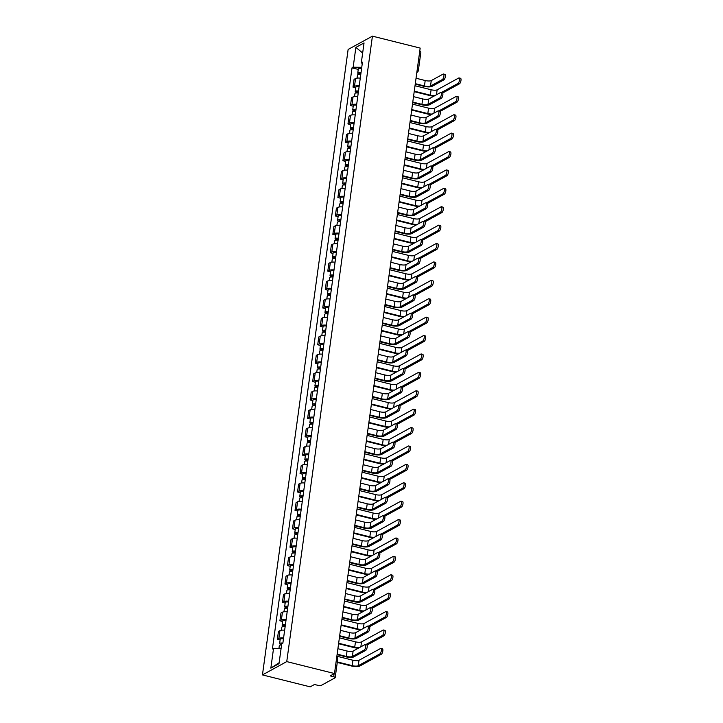 <?xml version="1.0" encoding="UTF-8"?>
<svg xmlns="http://www.w3.org/2000/svg" width="723" height="723" viewBox="0 0 723 723"><rect width="100%" height="100%" fill="white"/><g stroke="black" fill="none" stroke-linecap="round" stroke-linejoin="round"><path stroke-width="1.08" d="M336.547 658.581A2.485 0.705 -172.2 0 1 337.695 659.358L335.192 677.641A2.485 0.705 -172.2 0 1 334.993 677.867L321.238 685.404A2.485 0.705 -172.2 0 1 318.003 685.368L314.496 684.491L310.194 686.85L262.449 674.911L286.751 661.599L372.426 36.15L420.171 48.089L334.496 673.538L286.751 661.599M372.426 36.15L348.125 49.462L262.449 674.911M335.192 677.641A2.485 0.705 -172.2 0 0 333.701 676.773L334.116 673.746M334.496 673.538L330.194 675.897L333.701 676.773M419.72 51.414A2.485 0.705 7.8 0 1 420.867 52.192L418.364 70.474A2.485 0.705 -172.2 0 0 417.216 69.697M360.271 78.138A5.712 1.627 -172.2 0 0 355.553 78.527L354.071 79.34L353.005 87.122L354.487 86.317A5.712 1.627 7.8 0 1 359.204 85.92M355.743 87.808L353.005 87.122M357.749 96.539A5.712 1.627 -172.2 0 0 353.032 96.927L351.55 97.741L350.483 105.531L351.965 104.718A5.712 1.627 7.8 0 1 356.683 104.32M353.222 106.209L350.483 105.531M355.228 114.939A5.712 1.627 -172.2 0 0 350.51 115.337L349.028 116.141L347.962 123.931L349.444 123.118A5.712 1.627 7.8 0 1 354.162 122.729M350.7 124.618L347.962 123.931M352.707 133.339A5.712 1.627 -172.2 0 0 347.989 133.737L346.507 134.55L345.44 142.332L346.923 141.518A5.712 1.627 7.8 0 1 351.64 141.13M348.179 143.018L345.44 142.332M350.185 151.749A5.712 1.627 -172.2 0 0 345.467 152.137L343.985 152.951L342.919 160.732L344.401 159.928A5.712 1.627 7.8 0 1 349.119 159.53M345.657 161.419L342.919 160.732M347.664 170.149A5.712 1.627 -172.2 0 0 342.946 170.538L341.464 171.351L340.397 179.141L341.88 178.328A5.712 1.627 7.8 0 1 346.597 177.93M343.136 179.819L340.397 179.141M345.142 188.549A5.712 1.627 -172.2 0 0 340.425 188.947L338.942 189.751L337.876 197.542L339.358 196.728A5.712 1.627 7.8 0 1 344.076 196.34M340.614 198.229L337.876 197.542M342.621 206.95A5.712 1.627 -172.2 0 0 337.903 207.347L336.421 208.161L335.355 215.942L336.837 215.129A5.712 1.627 7.8 0 1 341.554 214.74M338.093 216.629L335.355 215.942M340.108 225.359A5.712 1.627 -172.2 0 0 335.382 225.748L333.899 226.561L332.833 234.342L334.315 233.538A5.712 1.627 7.8 0 1 339.042 233.14M335.571 235.029L332.833 234.342M337.587 243.759A5.712 1.627 -172.2 0 0 332.86 244.148L331.378 244.961L330.312 252.752L331.794 251.938A5.712 1.627 7.8 0 1 336.52 251.541M333.05 253.43L330.312 252.752M335.065 262.16A5.712 1.627 -172.2 0 0 330.339 262.557L328.857 263.362L327.79 271.152L329.272 270.339A5.712 1.627 7.8 0 1 333.999 269.95M330.528 271.839L327.79 271.152M332.544 280.56A5.712 1.627 -172.2 0 0 327.817 280.958L326.335 281.771L325.269 289.552L326.751 288.739A5.712 1.627 7.8 0 1 331.477 288.35M328.007 290.239L325.269 289.552M330.022 298.97A5.712 1.627 -172.2 0 0 325.305 299.358L323.823 300.172L322.756 307.953L324.238 307.148A5.712 1.627 7.8 0 1 328.956 306.751M325.495 308.64L322.756 307.953M327.501 317.37A5.712 1.627 -172.2 0 0 322.783 317.759L321.301 318.572L320.235 326.362L321.717 325.549A5.712 1.627 7.8 0 1 326.435 325.151M322.973 327.04L320.235 326.362M324.979 335.77A5.712 1.627 -172.2 0 0 320.262 336.168L318.78 336.972L317.713 344.763L319.195 343.949A5.712 1.627 7.8 0 1 323.913 343.561M320.452 345.449L317.713 344.763M322.458 354.171A5.712 1.627 -172.2 0 0 317.74 354.568L316.258 355.382L315.192 363.163L316.674 362.35A5.712 1.627 7.8 0 1 321.392 361.961M317.93 363.85L315.192 363.163M319.937 372.58A5.712 1.627 -172.2 0 0 315.219 372.969L313.737 373.782L312.67 381.563L314.153 380.75A5.712 1.627 7.8 0 1 318.87 380.361M315.409 382.25L312.67 381.563M317.415 390.98A5.712 1.627 -172.2 0 0 312.697 391.369L311.215 392.182L310.149 399.973L311.631 399.159A5.712 1.627 7.8 0 1 316.349 398.762M312.887 400.65L310.149 399.973M314.894 409.381A5.712 1.627 -172.2 0 0 310.176 409.769L308.694 410.583L307.627 418.373L309.11 417.56A5.712 1.627 7.8 0 1 313.827 417.171M310.366 419.06L307.627 418.373M312.372 427.781A5.712 1.627 -172.2 0 0 307.655 428.179L306.172 428.992L305.106 436.773L306.588 435.96A5.712 1.627 7.8 0 1 311.306 435.571M307.844 437.46L305.106 436.773M309.851 446.19A5.712 1.627 -172.2 0 0 305.133 446.579L303.651 447.392L302.585 455.174L304.067 454.36A5.712 1.627 7.8 0 1 308.784 453.972M305.323 455.861L302.585 455.174M307.329 464.591A5.712 1.627 -172.2 0 0 302.612 464.979L301.13 465.793L300.063 473.583L301.545 472.77A5.712 1.627 7.8 0 1 306.263 472.372M302.801 474.261L300.063 473.583M304.817 482.991A5.712 1.627 -172.2 0 0 300.09 483.38L298.608 484.193L297.542 491.983L299.024 491.17A5.712 1.627 7.8 0 1 303.75 490.781M300.28 492.67L297.542 491.983M302.295 501.391A5.712 1.627 -172.2 0 0 297.569 501.789L296.087 502.602L295.02 510.384L296.502 509.57A5.712 1.627 7.8 0 1 301.229 509.182M297.759 511.071L295.02 510.384M299.774 519.801A5.712 1.627 -172.2 0 0 295.047 520.189L293.565 521.003L292.499 528.784L293.981 527.971A5.712 1.627 7.8 0 1 298.707 527.582M295.237 529.471L292.499 528.784M297.252 538.201A5.712 1.627 -172.2 0 0 292.526 538.59L291.044 539.403L289.977 547.194L291.459 546.38A5.712 1.627 7.8 0 1 296.186 545.982M292.716 547.871L289.977 547.194M294.731 556.602A5.712 1.627 -172.2 0 0 290.013 556.99L288.522 557.804L287.456 565.594L288.938 564.78A5.712 1.627 7.8 0 1 293.665 564.392M290.203 566.281L287.456 565.594M292.209 575.002A5.712 1.627 -172.2 0 0 287.492 575.4L286.01 576.213L284.943 583.994L286.425 583.181A5.712 1.627 7.8 0 1 291.143 582.792M287.682 584.681L284.943 583.994M289.688 593.411A5.712 1.627 -172.2 0 0 284.97 593.8L283.488 594.613L282.422 602.395L283.904 601.581A5.712 1.627 7.8 0 1 288.622 601.193M285.16 603.081L282.422 602.395M287.167 611.812A5.712 1.627 -172.2 0 0 282.449 612.2L280.967 613.014L279.9 620.804L281.383 619.991A5.712 1.627 7.8 0 1 286.1 619.593M282.639 621.482L279.9 620.804M284.645 630.212A5.712 1.627 -172.2 0 0 279.928 630.601L278.445 631.414L277.379 639.204L278.861 638.391A5.712 1.627 7.8 0 1 283.579 638.002M280.117 639.891L277.379 639.204M361.726 67.311L353.158 67.221L355.87 47.402L364.04 42.928L361.319 62.747L362.268 63.552L361.753 67.311M279.141 662.711L270.845 668.133L279.006 663.66L281.726 643.841L282.865 643.217L362.467 62.124L361.319 62.747M270.845 668.133L273.556 648.314L281.102 648.395M353.158 67.221L352.02 67.845L272.417 648.947L273.556 648.314M358.265 69.408L352.02 67.845M355.87 47.402L362.657 52.978M443.461 74.017L444.934 74.388A2.856 0.985 104 0 1 445.287 76.972A2.856 0.985 104 0 1 443.868 79.873L442.404 79.503A2.856 0.985 -76 0 0 443.823 76.602A2.856 0.985 -76 0 0 443.461 74.017A2.856 0.985 -76 0 0 443.145 74.08L431.26 80.587A4.654 1.329 7.8 0 1 425.196 80.524L416.041 78.238M415.237 84.148L423.823 86.299A6.272 1.78 -172.2 0 0 431.983 86.38L443.868 79.873M442.404 79.503L430.519 86.019A4.654 1.329 7.8 0 1 424.455 85.956L415.3 83.669M459.078 77.921L460.551 78.292A2.856 0.985 104 0 1 460.903 80.877A2.856 0.985 104 0 1 459.485 83.778L458.011 83.407A2.856 0.985 -76 0 0 459.43 80.506A2.856 0.985 -76 0 0 459.078 77.921A2.856 0.985 -76 0 0 458.753 77.985L437.153 89.815A4.654 1.329 7.8 0 1 431.089 89.751L415.02 85.739M360.967 73.086L359.358 73.294L360.253 73.818L359.62 74.162A3.109 0.886 -172.2 0 1 357.758 73.077L358.337 68.83A3.109 0.886 -172.2 0 1 361.608 68.387M361.021 72.634A3.109 0.886 -172.2 0 0 357.758 73.077M360.153 74.568L360.361 73.032M434.93 95.599A4.654 1.329 7.8 0 1 430.348 95.183L414.27 91.161M360.75 74.632A3.109 0.886 -172.2 0 0 357.487 75.084L357.072 78.12M414.207 91.649L429.715 95.526A6.272 1.78 -172.2 0 0 433.963 96.132M442.666 92.987L459.485 83.778M458.011 83.407L441.364 92.526M440.94 92.427L442.413 92.788A2.856 0.985 104 0 1 442.765 95.373A2.856 0.985 104 0 1 441.346 98.274L439.882 97.903A2.856 0.985 -76 0 0 441.301 95.002A2.856 0.985 -76 0 0 440.94 92.427A2.856 0.985 -76 0 0 440.623 92.481L428.739 98.988A4.654 1.329 7.8 0 1 422.675 98.924L413.52 96.638M412.716 102.558L421.301 104.699A6.272 1.78 -172.2 0 0 429.471 104.781L441.346 98.274M439.882 97.903L427.998 104.419A4.654 1.329 7.8 0 1 421.934 104.356L412.779 102.07M438.418 110.827L439.891 111.197A2.856 0.985 104 0 1 440.244 113.773A2.856 0.985 104 0 1 438.825 116.674L437.361 116.313A2.856 0.985 -76 0 0 438.78 113.412A2.856 0.985 -76 0 0 438.418 110.827A2.856 0.985 -76 0 0 438.102 110.881L426.218 117.397A4.654 1.329 7.8 0 1 420.153 117.334L410.998 115.047M410.194 120.958L418.78 123.1A6.272 1.78 -172.2 0 0 426.95 123.19L438.825 116.674M437.361 116.313L425.476 122.82A4.654 1.329 7.8 0 1 419.412 122.756L410.257 120.47M456.556 96.331L458.03 96.692A2.856 0.985 104 0 1 458.382 99.277A2.856 0.985 104 0 1 456.963 102.178L455.49 101.807A2.856 0.985 -76 0 0 456.909 98.906A2.856 0.985 -76 0 0 456.556 96.331A2.856 0.985 -76 0 0 456.24 96.385L434.631 108.215A4.654 1.329 7.8 0 1 428.567 108.161L412.499 104.139M358.445 91.487L356.837 91.694L357.731 92.219L357.099 92.562A3.109 0.886 -172.2 0 1 355.237 91.478L355.824 87.23A3.109 0.886 -172.2 0 1 359.087 86.787M358.509 91.035A3.109 0.886 -172.2 0 0 355.237 91.478M357.632 92.969L357.84 91.432M432.408 113.999A4.654 1.329 7.8 0 1 427.826 113.583L411.758 109.562M358.228 93.041A3.109 0.886 -172.2 0 0 354.966 93.484L354.55 96.52M411.685 110.05L427.194 113.927A6.272 1.78 -172.2 0 0 431.441 114.532M440.144 111.387L456.963 102.178M455.49 101.807L438.843 110.935M454.035 114.731L455.508 115.093A2.856 0.985 104 0 1 455.861 117.677A2.856 0.985 104 0 1 454.442 120.578L452.969 120.217A2.856 0.985 -76 0 0 454.387 117.307A2.856 0.985 -76 0 0 454.035 114.731A2.856 0.985 -76 0 0 453.719 114.785L432.11 126.624A4.654 1.329 7.8 0 1 426.046 126.561L409.977 122.539M355.924 109.887L354.315 110.095L355.21 110.619L354.577 110.962A3.109 0.886 -172.2 0 1 352.716 109.878L353.303 105.63A3.109 0.886 -172.2 0 1 356.566 105.187M355.987 109.435A3.109 0.886 -172.2 0 0 352.716 109.878M355.11 111.369L355.318 109.833M429.887 132.408A4.654 1.329 7.8 0 1 425.305 131.984L409.236 127.971M355.707 111.441A3.109 0.886 -172.2 0 0 352.444 111.884L352.029 114.93M409.164 128.459L424.672 132.336A6.272 1.78 -172.2 0 0 428.92 132.933M437.623 129.797L454.442 120.578M452.969 120.217L436.321 129.336M435.906 129.227L437.37 129.598A2.856 0.985 104 0 1 437.731 132.173A2.856 0.985 104 0 1 436.312 135.084L434.839 134.713A2.856 0.985 -76 0 0 436.258 131.812A2.856 0.985 -76 0 0 435.906 129.227A2.856 0.985 -76 0 0 435.58 129.29L423.696 135.797A4.654 1.329 7.8 0 1 417.632 135.734L408.486 133.448M407.673 139.358L416.258 141.509A6.272 1.78 -172.2 0 0 424.428 141.591L436.312 135.084M434.839 134.713L422.955 141.22A4.654 1.329 7.8 0 1 416.891 141.157L407.736 138.87M433.384 147.628L434.848 147.998A2.856 0.985 104 0 1 435.21 150.583A2.856 0.985 104 0 1 433.791 153.484L432.318 153.113A2.856 0.985 -76 0 0 433.737 150.212A2.856 0.985 -76 0 0 433.384 147.628A2.856 0.985 -76 0 0 433.059 147.691L421.175 154.198A4.654 1.329 7.8 0 1 415.11 154.135L405.964 151.848M405.151 157.759L413.737 159.91A6.272 1.78 -172.2 0 0 421.907 159.991L433.791 153.484M432.318 153.113L420.434 159.629A4.654 1.329 7.8 0 1 414.369 159.566L405.214 157.28M430.863 166.037L432.327 166.398A2.856 0.985 104 0 1 432.688 168.983A2.856 0.985 104 0 1 431.269 171.884L429.796 171.514A2.856 0.985 -76 0 0 431.215 168.613A2.856 0.985 -76 0 0 430.863 166.037A2.856 0.985 -76 0 0 430.537 166.091L418.653 172.598A4.654 1.329 7.8 0 1 412.589 172.535L403.443 170.248M402.63 176.168L411.215 178.31A6.272 1.78 -172.2 0 0 419.385 178.391L431.269 171.884M429.796 171.514L417.912 178.03A4.654 1.329 7.8 0 1 411.848 177.966L402.693 175.68M451.514 133.131L452.987 133.502A2.856 0.985 104 0 1 453.339 136.078A2.856 0.985 104 0 1 451.92 138.988L450.447 138.617A2.856 0.985 -76 0 0 451.866 135.716A2.856 0.985 -76 0 0 451.514 133.131A2.856 0.985 -76 0 0 451.197 133.186L429.589 145.025A4.654 1.329 7.8 0 1 423.524 144.962L407.456 140.949M353.402 128.296L351.794 128.504L352.688 129.019L352.056 129.372A3.109 0.886 -172.2 0 1 350.194 128.278L350.782 124.04A3.109 0.886 -172.2 0 1 354.044 123.588M353.466 127.835A3.109 0.886 -172.2 0 0 350.194 128.278M352.589 129.779L352.797 128.242M427.365 150.809A4.654 1.329 7.8 0 1 422.783 150.384L406.715 146.371M353.186 129.842A3.109 0.886 -172.2 0 0 349.923 130.285L349.507 133.33M406.642 146.859L422.151 150.736A6.272 1.78 -172.2 0 0 426.398 151.342M435.101 148.197L451.92 138.988M450.447 138.617L433.8 147.736M448.992 151.532L450.465 151.902A2.856 0.985 104 0 1 450.818 154.487A2.856 0.985 104 0 1 449.399 157.388L447.926 157.018A2.856 0.985 -76 0 0 449.354 154.116A2.856 0.985 -76 0 0 448.992 151.532A2.856 0.985 -76 0 0 448.676 151.595L427.067 163.425A4.654 1.329 7.8 0 1 421.003 163.362L404.934 159.349M350.881 146.697L349.272 146.905L350.167 147.429L349.534 147.772A3.109 0.886 -172.2 0 1 347.673 146.688L348.26 142.44A3.109 0.886 -172.2 0 1 351.523 141.997M350.944 146.245A3.109 0.886 -172.2 0 0 347.673 146.688M350.068 148.179L350.275 146.642M424.844 169.209A4.654 1.329 7.8 0 1 420.262 168.793L404.193 164.772M350.664 148.242A3.109 0.886 -172.2 0 0 347.401 148.694L346.986 151.731M404.121 165.26L419.629 169.137A6.272 1.78 -172.2 0 0 423.877 169.742M432.58 166.597L449.399 157.388M447.926 157.018L431.279 166.136M446.471 169.941L447.944 170.303A2.856 0.985 104 0 1 448.296 172.887A2.856 0.985 104 0 1 446.877 175.788L445.413 175.418A2.856 0.985 -76 0 0 446.832 172.517A2.856 0.985 -76 0 0 446.471 169.941A2.856 0.985 -76 0 0 446.154 169.995L424.546 181.825A4.654 1.329 7.8 0 1 418.481 181.771L402.413 177.75M348.359 165.097L346.751 165.305L347.646 165.829L347.013 166.173A3.109 0.886 -172.2 0 1 345.151 165.088L345.739 160.84A3.109 0.886 -172.2 0 1 349.001 160.398M348.423 164.645A3.109 0.886 -172.2 0 0 345.151 165.088M347.546 166.579L347.754 165.043M422.322 187.609A4.654 1.329 7.8 0 1 417.74 187.194L401.672 183.172M348.143 166.652A3.109 0.886 -172.2 0 0 344.88 167.094L344.464 170.131M401.599 183.66L417.108 187.537A6.272 1.78 -172.2 0 0 421.355 188.143M430.058 184.998L446.877 175.788M445.413 175.418L428.757 184.546M428.341 184.437L429.805 184.808A2.856 0.985 104 0 1 430.167 187.384A2.856 0.985 104 0 1 428.748 190.285L427.275 189.923A2.856 0.985 -76 0 0 428.694 187.022A2.856 0.985 -76 0 0 428.341 184.437A2.856 0.985 -76 0 0 428.016 184.492L416.132 191.008A4.654 1.329 7.8 0 1 410.068 190.944L400.922 188.658M400.108 194.568L408.694 196.71A6.272 1.78 -172.2 0 0 416.864 196.801L428.748 190.285M427.275 189.923L415.391 196.43A4.654 1.329 7.8 0 1 409.326 196.367L400.171 194.08M443.949 188.342L445.422 188.703A2.856 0.985 104 0 1 445.775 191.288A2.856 0.985 104 0 1 444.356 194.189L442.892 193.827A2.856 0.985 -76 0 0 444.311 190.917A2.856 0.985 -76 0 0 443.949 188.342A2.856 0.985 -76 0 0 443.633 188.396L422.024 200.235A4.654 1.329 7.8 0 1 415.96 200.172L399.891 196.15M345.838 183.497L344.229 183.705L345.124 184.229L344.491 184.573A3.109 0.886 -172.2 0 1 342.63 183.488L343.217 179.241A3.109 0.886 -172.2 0 1 346.48 178.798M345.901 183.046A3.109 0.886 -172.2 0 0 342.63 183.488M345.025 184.98L345.233 183.443M419.801 206.019A4.654 1.329 7.8 0 1 415.219 205.594L399.15 201.581M345.621 185.052A3.109 0.886 -172.2 0 0 342.359 185.495L341.943 188.54M399.078 202.069L414.586 205.947A6.272 1.78 -172.2 0 0 418.834 206.543M427.546 203.407L444.356 194.189M442.892 193.827L426.236 202.946M425.82 202.838L427.293 203.208A2.856 0.985 104 0 1 427.645 205.784A2.856 0.985 104 0 1 426.227 208.694L424.753 208.323A2.856 0.985 -76 0 0 426.172 205.422A2.856 0.985 -76 0 0 425.82 202.838A2.856 0.985 -76 0 0 425.495 202.901L413.61 209.408A4.654 1.329 7.8 0 1 407.546 209.345L398.4 207.058M397.587 212.969L406.172 215.12A6.272 1.78 -172.2 0 0 414.342 215.201L426.227 208.694M424.753 208.323L412.869 214.83A4.654 1.329 7.8 0 1 406.805 214.767L397.659 212.481M441.428 206.742L442.901 207.112A2.856 0.985 104 0 1 443.262 209.688A2.856 0.985 104 0 1 441.834 212.598L440.37 212.228A2.856 0.985 -76 0 0 441.789 209.327A2.856 0.985 -76 0 0 441.428 206.742A2.856 0.985 -76 0 0 441.111 206.796L419.512 218.635A4.654 1.329 7.8 0 1 413.439 218.572L397.37 214.55M343.317 201.907L341.717 202.115L342.603 202.63L341.979 202.982A3.109 0.886 -172.2 0 1 340.117 201.889L340.696 197.641A3.109 0.886 -172.2 0 1 343.958 197.198M343.38 201.446A3.109 0.886 -172.2 0 0 340.117 201.889M342.503 203.389L342.711 201.853M417.279 224.419A4.654 1.329 7.8 0 1 412.697 223.994L396.629 219.982M343.109 203.452A3.109 0.886 -172.2 0 0 339.837 203.895L339.421 206.941M396.566 220.47L412.065 224.347A6.272 1.78 -172.2 0 0 416.312 224.952M425.025 221.807L441.834 212.598M440.37 212.228L423.723 221.346M423.298 221.238L424.772 221.609A2.856 0.985 104 0 1 425.124 224.193A2.856 0.985 104 0 1 423.705 227.094L422.232 226.724A2.856 0.985 -76 0 0 423.651 223.823A2.856 0.985 -76 0 0 423.298 221.238A2.856 0.985 -76 0 0 422.973 221.301L411.089 227.808A4.654 1.329 7.8 0 1 405.025 227.745L395.879 225.459M395.065 231.369L403.651 233.52A6.272 1.78 -172.2 0 0 411.821 233.601L423.705 227.094M422.232 226.724L410.348 233.24A4.654 1.329 7.8 0 1 404.284 233.177L395.138 230.89M438.915 225.142L440.379 225.513A2.856 0.985 104 0 1 440.741 228.097A2.856 0.985 104 0 1 439.322 230.999L437.849 230.628A2.856 0.985 -76 0 0 439.268 227.727A2.856 0.985 -76 0 0 438.915 225.142A2.856 0.985 -76 0 0 438.59 225.205L416.99 237.036A4.654 1.329 7.8 0 1 410.917 236.972L394.848 232.96M340.795 220.307L339.195 220.515L340.081 221.039L339.458 221.383A3.109 0.886 -172.2 0 1 337.596 220.298L338.174 216.05A3.109 0.886 -172.2 0 1 341.437 215.608M340.858 219.855A3.109 0.886 -172.2 0 0 337.596 220.298M339.982 221.789L340.19 220.253M414.758 242.82A4.654 1.329 7.8 0 1 410.176 242.404L394.107 238.382M340.587 221.853A3.109 0.886 -172.2 0 0 337.316 222.304L336.9 225.341M394.044 238.87L409.543 242.747A6.272 1.78 -172.2 0 0 413.791 243.353M422.503 240.208L439.322 230.999M437.849 230.628L421.202 239.747M420.777 239.647L422.25 240.009A2.856 0.985 104 0 1 422.603 242.594A2.856 0.985 104 0 1 421.184 245.495L419.711 245.124A2.856 0.985 -76 0 0 421.129 242.223A2.856 0.985 -76 0 0 420.777 239.647A2.856 0.985 -76 0 0 420.452 239.702L408.576 246.209A4.654 1.329 7.8 0 1 402.503 246.145L393.357 243.859M392.544 249.778L401.129 251.92A6.272 1.78 -172.2 0 0 409.299 252.002L421.184 245.495M419.711 245.124L407.826 251.64A4.654 1.329 7.8 0 1 401.762 251.577L392.616 249.29M436.394 243.543L437.858 243.913A2.856 0.985 104 0 1 438.219 246.498A2.856 0.985 104 0 1 436.8 249.399L435.327 249.028A2.856 0.985 -76 0 0 436.746 246.127A2.856 0.985 -76 0 0 436.394 243.543A2.856 0.985 -76 0 0 436.068 243.606L414.469 255.436A4.654 1.329 7.8 0 1 408.405 255.382L392.327 251.36M338.274 238.707L336.674 238.915L337.569 239.44L336.936 239.783A3.109 0.886 -172.2 0 1 335.074 238.698L335.653 234.451A3.109 0.886 -172.2 0 1 338.915 234.008M338.337 238.256A3.109 0.886 -172.2 0 0 335.074 238.698M337.46 240.19L337.668 238.653M412.246 261.22A4.654 1.329 7.8 0 1 407.655 260.804L391.586 256.782M338.066 240.262A3.109 0.886 -172.2 0 0 334.794 240.705L334.378 243.741M391.523 257.271L407.022 261.148A6.272 1.78 -172.2 0 0 411.27 261.753M419.982 258.608L436.8 249.399M435.327 249.028L418.68 258.156M418.256 258.048L419.729 258.418A2.856 0.985 104 0 1 420.081 260.994A2.856 0.985 104 0 1 418.662 263.895L417.189 263.534A2.856 0.985 -76 0 0 418.608 260.632A2.856 0.985 -76 0 0 418.256 258.048A2.856 0.985 -76 0 0 417.93 258.102L406.055 264.618A4.654 1.329 7.8 0 1 399.982 264.555L390.836 262.268M390.022 268.179L398.608 270.321A6.272 1.78 -172.2 0 0 406.778 270.411L418.662 263.895M417.189 263.534L405.305 270.041A4.654 1.329 7.8 0 1 399.241 269.977L390.095 267.691M433.872 261.952L435.336 262.313A2.856 0.985 104 0 1 435.698 264.898A2.856 0.985 104 0 1 434.279 267.799L432.806 267.438A2.856 0.985 -76 0 0 434.225 264.528A2.856 0.985 -76 0 0 433.872 261.952A2.856 0.985 -76 0 0 433.547 262.006L411.947 273.845A4.654 1.329 7.8 0 1 405.883 273.782L389.805 269.76M335.752 257.108L334.153 257.316L335.047 257.84L334.415 258.183A3.109 0.886 -172.2 0 1 332.553 257.099L333.131 252.851A3.109 0.886 -172.2 0 1 336.394 252.408M335.815 256.656A3.109 0.886 -172.2 0 0 332.553 257.099M334.939 258.59L335.156 257.054M409.724 279.629A4.654 1.329 7.8 0 1 405.133 279.205L389.064 275.192M335.544 258.662A3.109 0.886 -172.2 0 0 332.273 259.105L331.857 262.151M389.001 275.68L404.5 279.557A6.272 1.78 -172.2 0 0 408.748 280.153M417.46 277.017L434.279 267.799M432.806 267.438L416.159 276.557M415.734 276.448L417.207 276.819A2.856 0.985 104 0 1 417.56 279.394A2.856 0.985 104 0 1 416.141 282.304L414.668 281.934A2.856 0.985 -76 0 0 416.087 279.033A2.856 0.985 -76 0 0 415.734 276.448A2.856 0.985 -76 0 0 415.418 276.511L403.533 283.018A4.654 1.329 7.8 0 1 397.469 282.955L388.314 280.669M387.501 286.579L396.087 288.73A6.272 1.78 -172.2 0 0 404.256 288.811L416.141 282.304M414.668 281.934L402.783 288.441A4.654 1.329 7.8 0 1 396.719 288.378L387.573 286.091M431.351 280.352L432.824 280.723A2.856 0.985 104 0 1 433.176 283.299A2.856 0.985 104 0 1 431.758 286.209L430.284 285.838A2.856 0.985 -76 0 0 431.703 282.937A2.856 0.985 -76 0 0 431.351 280.352A2.856 0.985 -76 0 0 431.025 280.407L409.426 292.246A4.654 1.329 7.8 0 1 403.362 292.182L387.284 288.161M333.231 275.517L331.631 275.725L332.526 276.24L331.893 276.593A3.109 0.886 -172.2 0 1 330.031 275.499L330.61 271.252A3.109 0.886 -172.2 0 1 333.881 270.809M333.294 275.056A3.109 0.886 -172.2 0 0 330.031 275.499M332.417 276.999L332.634 275.463M407.203 298.03A4.654 1.329 7.8 0 1 402.612 297.605L386.543 293.592M333.023 277.063A3.109 0.886 -172.2 0 0 329.751 277.505L329.336 280.551M386.48 294.08L401.988 297.957A6.272 1.78 -172.2 0 0 406.236 298.563M414.939 295.418L431.758 286.209M430.284 285.838L413.637 294.957M413.213 294.848L414.686 295.219A2.856 0.985 104 0 1 415.038 297.804A2.856 0.985 104 0 1 413.619 300.705L412.146 300.334A2.856 0.985 -76 0 0 413.565 297.433A2.856 0.985 -76 0 0 413.213 294.848A2.856 0.985 -76 0 0 412.896 294.912L401.012 301.419A4.654 1.329 7.8 0 1 394.948 301.355L385.793 299.069M384.988 304.979L393.565 307.13A6.272 1.78 -172.2 0 0 401.735 307.212L413.619 300.705M412.146 300.334L400.271 306.841A4.654 1.329 7.8 0 1 394.198 306.787L385.052 304.491M428.829 298.753L430.302 299.123A2.856 0.985 104 0 1 430.655 301.708A2.856 0.985 104 0 1 429.236 304.609L427.763 304.238A2.856 0.985 -76 0 0 429.182 301.337A2.856 0.985 -76 0 0 428.829 298.753A2.856 0.985 -76 0 0 428.504 298.816L406.904 310.646A4.654 1.329 7.8 0 1 400.84 310.583L384.772 306.57M330.709 293.918L329.11 294.125L330.004 294.65L329.372 294.993A3.109 0.886 -172.2 0 1 327.51 293.909L328.088 289.661A3.109 0.886 -172.2 0 1 331.36 289.218M330.773 293.466A3.109 0.886 -172.2 0 0 327.51 293.909M329.896 295.4L330.113 293.863M404.681 316.43A4.654 1.329 7.8 0 1 400.099 316.014L384.021 311.993M330.501 295.463A3.109 0.886 -172.2 0 0 327.239 295.915L326.814 298.951M383.958 312.481L399.467 316.358A6.272 1.78 -172.2 0 0 403.714 316.963M412.417 313.818L429.236 304.609M427.763 304.238L411.116 313.357M410.691 313.258L412.164 313.619A2.856 0.985 104 0 1 412.517 316.204A2.856 0.985 104 0 1 411.098 319.105L409.625 318.735A2.856 0.985 -76 0 0 411.044 315.834A2.856 0.985 -76 0 0 410.691 313.258A2.856 0.985 -76 0 0 410.375 313.312L398.49 319.819A4.654 1.329 7.8 0 1 392.426 319.756L383.271 317.469M382.467 323.389L391.053 325.531A6.272 1.78 -172.2 0 0 399.213 325.612L411.098 319.105M409.625 318.735L397.749 325.251A4.654 1.329 7.8 0 1 391.676 325.187L382.53 322.901M426.308 317.153L427.781 317.524A2.856 0.985 104 0 1 428.133 320.108A2.856 0.985 104 0 1 426.715 323.009L425.241 322.639A2.856 0.985 -76 0 0 426.66 319.738A2.856 0.985 -76 0 0 426.308 317.153A2.856 0.985 -76 0 0 425.983 317.216L404.383 329.046A4.654 1.329 7.8 0 1 398.319 328.992L382.25 324.97M328.188 312.318L326.588 312.526L327.483 313.05L326.85 313.393A3.109 0.886 -172.2 0 1 324.989 312.309L325.567 308.061A3.109 0.886 -172.2 0 1 328.838 307.618M328.251 311.866A3.109 0.886 -172.2 0 0 324.989 312.309M327.374 313.8L327.591 312.264M402.16 334.83A4.654 1.329 7.8 0 1 397.578 334.415L381.5 330.393M327.98 313.872A3.109 0.886 -172.2 0 0 324.717 314.315L324.293 317.352M381.437 330.881L396.945 334.758A6.272 1.78 -172.2 0 0 401.193 335.364M409.896 332.219L426.715 323.009M425.241 322.639L408.594 331.758M408.17 331.658L409.643 332.029A2.856 0.985 104 0 1 409.995 334.604A2.856 0.985 104 0 1 408.576 337.505L407.112 337.144A2.856 0.985 -76 0 0 408.531 334.243A2.856 0.985 -76 0 0 408.17 331.658A2.856 0.985 -76 0 0 407.853 331.712L395.969 338.228A4.654 1.329 7.8 0 1 389.905 338.165L380.75 335.879M379.946 341.789L388.531 343.931A6.272 1.78 -172.2 0 0 396.692 344.021L408.576 337.505M407.112 337.144L395.228 343.651A4.654 1.329 7.8 0 1 389.164 343.588L380.009 341.301M423.786 335.562L425.26 335.924A2.856 0.985 104 0 1 425.612 338.509A2.856 0.985 104 0 1 424.193 341.41L422.72 341.048A2.856 0.985 -76 0 0 424.139 338.138A2.856 0.985 -76 0 0 423.786 335.562A2.856 0.985 -76 0 0 423.461 335.617L401.861 347.456A4.654 1.329 7.8 0 1 395.797 347.392L379.729 343.371M325.666 330.718L324.067 330.926L324.961 331.45L324.329 331.794A3.109 0.886 -172.2 0 1 322.467 330.709L323.045 326.462A3.109 0.886 -172.2 0 1 326.317 326.019M325.73 330.266A3.109 0.886 -172.2 0 0 322.467 330.709M324.862 332.2L325.07 330.664M399.638 353.24A4.654 1.329 7.8 0 1 395.056 352.815L378.979 348.802M325.458 332.273A3.109 0.886 -172.2 0 0 322.196 332.716L321.78 335.761M378.915 349.29L394.424 353.158A6.272 1.78 -172.2 0 0 398.671 353.764M407.374 350.628L424.193 341.41M422.72 341.048L406.073 350.167M405.648 350.059L407.121 350.429A2.856 0.985 104 0 1 407.474 353.005A2.856 0.985 104 0 1 406.055 355.915L404.591 355.544A2.856 0.985 -76 0 0 406.01 352.643A2.856 0.985 -76 0 0 405.648 350.059A2.856 0.985 -76 0 0 405.332 350.122L393.448 356.629A4.654 1.329 7.8 0 1 387.383 356.566L378.228 354.279M377.424 360.19L386.01 362.34A6.272 1.78 -172.2 0 0 394.171 362.422L406.055 355.915M404.591 355.544L392.706 362.051A4.654 1.329 7.8 0 1 386.642 361.988L377.487 359.702M421.265 353.963L422.738 354.333A2.856 0.985 104 0 1 423.091 356.909A2.856 0.985 104 0 1 421.672 359.819L420.199 359.448A2.856 0.985 -76 0 0 421.617 356.547A2.856 0.985 -76 0 0 421.265 353.963A2.856 0.985 -76 0 0 420.949 354.017L399.34 365.856A4.654 1.329 7.8 0 1 393.276 365.793L377.207 361.771M323.154 349.128L321.545 349.336L322.44 349.851L321.807 350.203A3.109 0.886 -172.2 0 1 319.946 349.11L320.524 344.862A3.109 0.886 -172.2 0 1 323.796 344.419M323.208 348.667A3.109 0.886 -172.2 0 0 319.946 349.11M322.341 350.61L322.548 349.073M397.117 371.64A4.654 1.329 7.8 0 1 392.535 371.215L376.457 367.203M322.937 350.673A3.109 0.886 -172.2 0 0 319.674 351.116L319.259 354.162M376.394 367.691L391.902 371.568A6.272 1.78 -172.2 0 0 396.15 372.173M404.853 369.028L421.672 359.819M420.199 359.448L403.551 368.567M403.127 368.459L404.6 368.829A2.856 0.985 104 0 1 404.952 371.414A2.856 0.985 104 0 1 403.533 374.315L402.069 373.945A2.856 0.985 -76 0 0 403.488 371.044A2.856 0.985 -76 0 0 403.127 368.459A2.856 0.985 -76 0 0 402.81 368.522L390.926 375.029A4.654 1.329 7.8 0 1 384.862 374.966L375.707 372.679M374.903 378.59L383.488 380.741A6.272 1.78 -172.2 0 0 391.658 380.822L403.533 374.315M402.069 373.945L390.185 380.452A4.654 1.329 7.8 0 1 384.121 380.397L374.966 378.102M418.744 372.363L420.217 372.734A2.856 0.985 104 0 1 420.569 375.318A2.856 0.985 104 0 1 419.15 378.219L417.677 377.849A2.856 0.985 -76 0 0 419.096 374.948A2.856 0.985 -76 0 0 418.744 372.363A2.856 0.985 -76 0 0 418.427 372.426L396.819 384.256A4.654 1.329 7.8 0 1 390.754 384.193L374.686 380.181M320.632 367.528L319.024 367.736L319.918 368.26L319.286 368.603A3.109 0.886 -172.2 0 1 317.424 367.519L318.012 363.271A3.109 0.886 -172.2 0 1 321.274 362.829M320.696 367.076A3.109 0.886 -172.2 0 0 317.424 367.519M319.819 369.01L320.027 367.474M394.595 390.04A4.654 1.329 7.8 0 1 390.013 389.625L373.945 385.603M320.416 369.073A3.109 0.886 -172.2 0 0 317.153 369.525L316.737 372.562M373.872 386.091L389.381 389.968A6.272 1.78 -172.2 0 0 393.628 390.574M402.331 387.429L419.15 378.219M417.677 377.849L401.03 386.968M400.605 386.868L402.078 387.23A2.856 0.985 104 0 1 402.44 389.814A2.856 0.985 104 0 1 401.012 392.716L399.548 392.345A2.856 0.985 -76 0 0 400.967 389.444A2.856 0.985 -76 0 0 400.605 386.868A2.856 0.985 -76 0 0 400.289 386.922L388.405 393.429A4.654 1.329 7.8 0 1 382.34 393.366L373.195 391.08M372.381 396.999L380.967 399.141A6.272 1.78 -172.2 0 0 389.137 399.223L401.012 392.716M399.548 392.345L387.664 398.861A4.654 1.329 7.8 0 1 381.599 398.798L372.444 396.511M416.222 390.763L417.695 391.134A2.856 0.985 104 0 1 418.048 393.719A2.856 0.985 104 0 1 416.629 396.62L415.156 396.249A2.856 0.985 -76 0 0 416.575 393.348A2.856 0.985 -76 0 0 416.222 390.763A2.856 0.985 -76 0 0 415.906 390.827L394.297 402.657A4.654 1.329 7.8 0 1 388.233 402.594L372.164 398.581M318.111 385.928L316.502 386.136L317.397 386.66L316.764 387.004A3.109 0.886 -172.2 0 1 314.903 385.919L315.49 381.672A3.109 0.886 -172.2 0 1 318.753 381.229M318.174 385.476A3.109 0.886 -172.2 0 0 314.903 385.919M317.298 387.411L317.505 385.874M392.074 408.441A4.654 1.329 7.8 0 1 387.492 408.025L371.423 404.003M317.894 387.483A3.109 0.886 -172.2 0 0 314.632 387.926L314.216 390.962M371.351 404.491L386.859 408.368A6.272 1.78 -172.2 0 0 391.107 408.974M399.81 405.829L416.629 396.62M415.156 396.249L398.509 405.368M398.093 405.269L399.557 405.639A2.856 0.985 104 0 1 399.918 408.215A2.856 0.985 104 0 1 398.5 411.116L397.026 410.754A2.856 0.985 -76 0 0 398.445 407.853A2.856 0.985 -76 0 0 398.093 405.269A2.856 0.985 -76 0 0 397.767 405.323L385.883 411.839A4.654 1.329 7.8 0 1 379.819 411.776L370.673 409.489M369.86 415.4L378.445 417.542A6.272 1.78 -172.2 0 0 386.615 417.632L398.5 411.116M397.026 410.754L385.142 417.261A4.654 1.329 7.8 0 1 379.078 417.198L369.923 414.912M413.701 409.173L415.174 409.534A2.856 0.985 104 0 1 415.526 412.119A2.856 0.985 104 0 1 414.107 415.02L412.634 414.659A2.856 0.985 -76 0 0 414.062 411.749A2.856 0.985 -76 0 0 413.701 409.173A2.856 0.985 -76 0 0 413.384 409.227L391.776 421.066A4.654 1.329 7.8 0 1 385.711 421.003L369.643 416.981M315.589 404.329L313.981 404.537L314.876 405.061L314.243 405.404A3.109 0.886 -172.2 0 1 312.381 404.32L312.969 400.072A3.109 0.886 -172.2 0 1 316.231 399.629M315.653 403.877A3.109 0.886 -172.2 0 0 312.381 404.32M314.776 405.811L314.984 404.274M389.552 426.85A4.654 1.329 7.8 0 1 384.97 426.425L368.902 422.413M315.373 405.883A3.109 0.886 -172.2 0 0 312.11 406.326L311.694 409.372M368.829 422.901L384.338 426.769A6.272 1.78 -172.2 0 0 388.585 427.374M397.289 424.238L414.107 415.02M412.634 414.659L395.987 423.777M395.571 423.669L397.035 424.04A2.856 0.985 104 0 1 397.397 426.615A2.856 0.985 104 0 1 395.978 429.525L394.505 429.155A2.856 0.985 -76 0 0 395.924 426.254A2.856 0.985 -76 0 0 395.571 423.669A2.856 0.985 -76 0 0 395.246 423.723L383.362 430.239A4.654 1.329 7.8 0 1 377.298 430.176L368.152 427.889M367.338 433.8L375.924 435.951A6.272 1.78 -172.2 0 0 384.094 436.032L395.978 429.525M394.505 429.155L382.621 435.662A4.654 1.329 7.8 0 1 376.556 435.598L367.401 433.312M411.179 427.573L412.652 427.944A2.856 0.985 104 0 1 413.005 430.519A2.856 0.985 104 0 1 411.586 433.429L410.122 433.059A2.856 0.985 -76 0 0 411.541 430.158A2.856 0.985 -76 0 0 411.179 427.573A2.856 0.985 -76 0 0 410.863 427.627L389.254 439.467A4.654 1.329 7.8 0 1 383.19 439.403L367.121 435.382M313.068 422.738L311.459 422.946L312.354 423.461L311.721 423.814A3.109 0.886 -172.2 0 1 309.86 422.72L310.447 418.472A3.109 0.886 -172.2 0 1 313.71 418.03M313.131 422.277A3.109 0.886 -172.2 0 0 309.86 422.72M312.255 424.211L312.463 422.684M387.031 445.251A4.654 1.329 7.8 0 1 382.449 444.826L366.38 440.813M312.851 424.284A3.109 0.886 -172.2 0 0 309.589 424.726L309.173 427.772M366.308 441.301L381.816 445.178A6.272 1.78 -172.2 0 0 386.064 445.784M394.767 442.639L411.586 433.429M410.122 433.059L393.466 442.178M393.05 442.069L394.514 442.44A2.856 0.985 104 0 1 394.875 445.025A2.856 0.985 104 0 1 393.457 447.926L391.983 447.555A2.856 0.985 -76 0 0 393.402 444.654A2.856 0.985 -76 0 0 393.05 442.069A2.856 0.985 -76 0 0 392.725 442.133L380.84 448.64A4.654 1.329 7.8 0 1 374.776 448.576L365.63 446.29M364.817 452.2L373.402 454.351A6.272 1.78 -172.2 0 0 381.572 454.433L393.457 447.926M391.983 447.555L380.099 454.062A4.654 1.329 7.8 0 1 374.035 454.008L364.88 451.712M408.658 445.974L410.131 446.344A2.856 0.985 104 0 1 410.483 448.929A2.856 0.985 104 0 1 409.064 451.83L407.6 451.459A2.856 0.985 -76 0 0 409.019 448.558A2.856 0.985 -76 0 0 408.658 445.974A2.856 0.985 -76 0 0 408.341 446.037L386.733 457.867A4.654 1.329 7.8 0 1 380.669 457.804L364.6 453.791M310.547 441.138L308.938 441.346L309.833 441.87L309.2 442.214A3.109 0.886 -172.2 0 1 307.338 441.129L307.926 436.882A3.109 0.886 -172.2 0 1 311.188 436.439M310.61 440.687A3.109 0.886 -172.2 0 0 307.338 441.129M309.733 442.621L309.941 441.084M384.509 463.651A4.654 1.329 7.8 0 1 379.927 463.235L363.859 459.213M310.33 442.684A3.109 0.886 -172.2 0 0 307.067 443.136L306.651 446.172M363.786 459.701L379.295 463.579A6.272 1.78 -172.2 0 0 383.542 464.184M392.255 461.039L409.064 451.83M407.6 451.459L390.944 460.578M390.528 460.479L392.002 460.84A2.856 0.985 104 0 1 392.354 463.425A2.856 0.985 104 0 1 390.935 466.326L389.462 465.955A2.856 0.985 -76 0 0 390.881 463.054A2.856 0.985 -76 0 0 390.528 460.479A2.856 0.985 -76 0 0 390.203 460.533L378.319 467.04A4.654 1.329 7.8 0 1 372.255 466.977L363.109 464.69M362.295 470.61L370.881 472.752A6.272 1.78 -172.2 0 0 379.051 472.833L390.935 466.326M389.462 465.955L377.578 472.471A4.654 1.329 7.8 0 1 371.514 472.408L362.368 470.122M406.136 464.374L407.609 464.744A2.856 0.985 104 0 1 407.962 467.329A2.856 0.985 104 0 1 406.543 470.23L405.079 469.86A2.856 0.985 -76 0 0 406.498 466.959A2.856 0.985 -76 0 0 406.136 464.374A2.856 0.985 -76 0 0 405.82 464.437L384.22 476.267A4.654 1.329 7.8 0 1 378.147 476.204L362.078 472.191M308.025 459.539L306.425 459.747L307.311 460.271L306.679 460.614A3.109 0.886 -172.2 0 1 304.826 459.53L305.404 455.282A3.109 0.886 -172.2 0 1 308.667 454.839M308.088 459.087A3.109 0.886 -172.2 0 0 304.826 459.53M307.212 461.021L307.42 459.485M381.988 482.051A4.654 1.329 7.8 0 1 377.406 481.635L361.337 477.614M307.808 461.093A3.109 0.886 -172.2 0 0 304.546 461.536L304.13 464.573M361.265 478.102L376.773 481.979A6.272 1.78 -172.2 0 0 381.021 482.584M389.733 479.439L406.543 470.23M405.079 469.86L388.432 478.978M388.007 478.879L389.48 479.241A2.856 0.985 104 0 1 389.833 481.825A2.856 0.985 104 0 1 388.414 484.726L386.941 484.365A2.856 0.985 -76 0 0 388.359 481.455A2.856 0.985 -76 0 0 388.007 478.879A2.856 0.985 -76 0 0 387.682 478.933L375.797 485.449A4.654 1.329 7.8 0 1 369.733 485.386L360.587 483.1M359.774 489.01L368.359 491.152A6.272 1.78 -172.2 0 0 376.529 491.242L388.414 484.726M386.941 484.365L375.056 490.872A4.654 1.329 7.8 0 1 368.992 490.809L359.846 488.522M403.624 482.783L405.088 483.145A2.856 0.985 104 0 1 405.449 485.729A2.856 0.985 104 0 1 404.021 488.631L402.557 488.269A2.856 0.985 -76 0 0 403.976 485.359A2.856 0.985 -76 0 0 403.624 482.783A2.856 0.985 -76 0 0 403.298 482.837L381.699 494.677A4.654 1.329 7.8 0 1 375.626 494.613L359.557 490.592M305.504 477.939L303.904 478.147L304.79 478.671L304.166 479.015A3.109 0.886 -172.2 0 1 302.304 477.93L302.883 473.682A3.109 0.886 -172.2 0 1 306.145 473.24M305.567 477.487A3.109 0.886 -172.2 0 0 302.304 477.93M304.69 479.421L304.898 477.885M379.467 500.461A4.654 1.329 7.8 0 1 374.885 500.036L358.816 496.023M305.296 479.494A3.109 0.886 -172.2 0 0 302.024 479.936L301.608 482.982M358.753 496.511L374.252 500.379A6.272 1.78 -172.2 0 0 378.5 500.985M387.212 497.849L404.021 488.631M402.557 488.269L385.91 497.388M385.486 497.279L386.959 497.65A2.856 0.985 104 0 1 387.311 500.226A2.856 0.985 104 0 1 385.892 503.136L384.419 502.765A2.856 0.985 -76 0 0 385.838 499.864A2.856 0.985 -76 0 0 385.486 497.279A2.856 0.985 -76 0 0 385.16 497.334L373.285 503.85A4.654 1.329 7.8 0 1 367.212 503.786L358.066 501.5M357.252 507.41L365.838 509.561A6.272 1.78 -172.2 0 0 374.008 509.643L385.892 503.136M384.419 502.765L372.535 509.272A4.654 1.329 7.8 0 1 366.471 509.209L357.325 506.922M401.102 501.184L402.566 501.554A2.856 0.985 104 0 1 402.928 504.13A2.856 0.985 104 0 1 401.509 507.031L400.036 506.669A2.856 0.985 -76 0 0 401.455 503.768A2.856 0.985 -76 0 0 401.102 501.184A2.856 0.985 -76 0 0 400.777 501.238L379.177 513.077A4.654 1.329 7.8 0 1 373.113 513.014L357.035 508.992M302.982 496.349L301.383 496.556L302.277 497.072L301.645 497.424A3.109 0.886 -172.2 0 1 299.783 496.33L300.361 492.083A3.109 0.886 -172.2 0 1 303.624 491.64M303.045 495.888A3.109 0.886 -172.2 0 0 299.783 496.33M302.169 497.822L302.377 496.294M376.945 518.861A4.654 1.329 7.8 0 1 372.363 518.436L356.294 514.424M302.774 497.894A3.109 0.886 -172.2 0 0 299.503 498.337L299.087 501.382M356.231 514.912L371.73 518.789A6.272 1.78 -172.2 0 0 375.978 519.385M384.69 516.249L401.509 507.031M400.036 506.669L383.389 515.788M382.964 515.68L384.437 516.05A2.856 0.985 104 0 1 384.79 518.635A2.856 0.985 104 0 1 383.371 521.536L381.898 521.166A2.856 0.985 -76 0 0 383.317 518.264A2.856 0.985 -76 0 0 382.964 515.68A2.856 0.985 -76 0 0 382.639 515.743L370.763 522.25A4.654 1.329 7.8 0 1 364.69 522.187L355.544 519.9M354.731 525.811L363.317 527.962A6.272 1.78 -172.2 0 0 371.486 528.043L383.371 521.536M381.898 521.166L370.013 527.673A4.654 1.329 7.8 0 1 363.949 527.618L354.803 525.323M398.581 519.584L400.045 519.954A2.856 0.985 104 0 1 400.406 522.539A2.856 0.985 104 0 1 398.988 525.44L397.514 525.07A2.856 0.985 -76 0 0 398.933 522.169A2.856 0.985 -76 0 0 398.581 519.584A2.856 0.985 -76 0 0 398.256 519.647L376.656 531.477A4.654 1.329 7.8 0 1 370.592 531.414L354.514 527.401M300.461 514.749L298.861 514.957L299.756 515.481L299.123 515.824A3.109 0.886 -172.2 0 1 297.261 514.74L297.84 510.492A3.109 0.886 -172.2 0 1 301.102 510.049M300.524 514.288A3.109 0.886 -172.2 0 0 297.261 514.74M299.647 516.231L299.855 514.695M374.433 537.261A4.654 1.329 7.8 0 1 369.842 536.846L353.773 532.824M300.253 516.294A3.109 0.886 -172.2 0 0 296.981 516.737L296.566 519.783M353.71 533.312L369.209 537.189A6.272 1.78 -172.2 0 0 373.457 537.795M382.169 534.649L398.988 525.44M397.514 525.07L380.867 534.189M380.443 534.089L381.916 534.451A2.856 0.985 104 0 1 382.268 537.035A2.856 0.985 104 0 1 380.849 539.936L379.376 539.566A2.856 0.985 -76 0 0 380.795 536.665A2.856 0.985 -76 0 0 380.443 534.089A2.856 0.985 -76 0 0 380.126 534.143L368.242 540.65A4.654 1.329 7.8 0 1 362.178 540.587L353.023 538.301M352.209 544.22L360.795 546.362A6.272 1.78 -172.2 0 0 368.965 546.443L380.849 539.936M379.376 539.566L367.492 546.082A4.654 1.329 7.8 0 1 361.428 546.019L352.282 543.732M396.059 537.984L397.523 538.355A2.856 0.985 104 0 1 397.885 540.94A2.856 0.985 104 0 1 396.466 543.841L394.993 543.47A2.856 0.985 -76 0 0 396.412 540.569A2.856 0.985 -76 0 0 396.059 537.984A2.856 0.985 -76 0 0 395.734 538.048L374.134 549.878A4.654 1.329 7.8 0 1 368.07 549.814L351.993 545.802M297.939 533.149L296.34 533.357L297.234 533.881L296.602 534.225A3.109 0.886 -172.2 0 1 294.74 533.14L295.318 528.893A3.109 0.886 -172.2 0 1 298.59 528.45M298.003 532.697A3.109 0.886 -172.2 0 0 294.74 533.14M297.126 534.631L297.343 533.095M371.911 555.662A4.654 1.329 7.8 0 1 367.32 555.246L351.251 551.224M297.731 534.704A3.109 0.886 -172.2 0 0 294.46 535.147L294.044 538.183M351.188 551.712L366.688 555.589A6.272 1.78 -172.2 0 0 370.944 556.195M379.647 553.05L396.466 543.841M394.993 543.47L378.346 552.589M377.921 552.489L379.394 552.851A2.856 0.985 104 0 1 379.747 555.436A2.856 0.985 104 0 1 378.328 558.337L376.855 557.975A2.856 0.985 -76 0 0 378.274 555.065A2.856 0.985 -76 0 0 377.921 552.489A2.856 0.985 -76 0 0 377.605 552.544L365.721 559.06A4.654 1.329 7.8 0 1 359.656 558.996L350.501 556.71M349.688 562.621L358.274 564.762A6.272 1.78 -172.2 0 0 366.444 564.853L378.328 558.337M376.855 557.975L364.97 564.482A4.654 1.329 7.8 0 1 358.906 564.419L349.76 562.133M393.538 556.394L395.011 556.755A2.856 0.985 104 0 1 395.364 559.34A2.856 0.985 104 0 1 393.945 562.241L392.472 561.879A2.856 0.985 -76 0 0 393.89 558.969A2.856 0.985 -76 0 0 393.538 556.394A2.856 0.985 -76 0 0 393.213 556.448L371.613 568.287A4.654 1.329 7.8 0 1 365.549 568.224L349.471 564.202M295.418 551.55L293.818 551.757L294.713 552.282L294.08 552.625A3.109 0.886 -172.2 0 1 292.219 551.541L292.797 547.293A3.109 0.886 -172.2 0 1 296.069 546.85M295.481 551.098A3.109 0.886 -172.2 0 0 292.219 551.541M294.604 553.032L294.821 551.495M369.39 574.071A4.654 1.329 7.8 0 1 364.799 573.646L348.73 569.634M295.21 553.104A3.109 0.886 -172.2 0 0 291.938 553.547L291.523 556.583M348.667 570.122L364.175 573.99A6.272 1.78 -172.2 0 0 368.423 574.595M377.126 571.459L393.945 562.241M392.472 561.879L375.824 570.998M375.4 570.89L376.873 571.26A2.856 0.985 104 0 1 377.225 573.836A2.856 0.985 104 0 1 375.806 576.746L374.333 576.376A2.856 0.985 -76 0 0 375.752 573.475A2.856 0.985 -76 0 0 375.4 570.89A2.856 0.985 -76 0 0 375.083 570.944L363.199 577.46A4.654 1.329 7.8 0 1 357.135 577.397L347.98 575.11M347.176 581.021L355.761 583.172A6.272 1.78 -172.2 0 0 363.922 583.253L375.806 576.746M374.333 576.376L362.458 582.883A4.654 1.329 7.8 0 1 356.385 582.819L347.239 580.533M391.016 574.794L392.49 575.165A2.856 0.985 104 0 1 392.842 577.74A2.856 0.985 104 0 1 391.423 580.641L389.95 580.28A2.856 0.985 -76 0 0 391.369 577.379A2.856 0.985 -76 0 0 391.016 574.794A2.856 0.985 -76 0 0 390.691 574.848L369.091 586.687A4.654 1.329 7.8 0 1 363.027 586.624L346.959 582.602M292.896 569.959L291.297 570.167L292.191 570.682L291.559 571.034A3.109 0.886 -172.2 0 1 289.697 569.941L290.275 565.693A3.109 0.886 -172.2 0 1 293.547 565.25M292.96 569.498A3.109 0.886 -172.2 0 0 289.697 569.941M292.083 571.432L292.3 569.905M366.868 592.471A4.654 1.329 7.8 0 1 362.286 592.047L346.209 588.034M292.688 571.504A3.109 0.886 -172.2 0 0 289.426 571.947L289.001 574.993M346.145 588.522L361.654 592.399A6.272 1.78 -172.2 0 0 365.901 592.996M374.604 589.86L391.423 580.641M389.95 580.28L373.303 589.399M372.878 589.29L374.351 589.661A2.856 0.985 104 0 1 374.704 592.245A2.856 0.985 104 0 1 373.285 595.146L371.812 594.776A2.856 0.985 -76 0 0 373.24 591.875A2.856 0.985 -76 0 0 372.878 589.29A2.856 0.985 -76 0 0 372.562 589.353L360.678 595.86A4.654 1.329 7.8 0 1 354.613 595.797L345.458 593.511M344.654 599.421L353.24 601.572A6.272 1.78 -172.2 0 0 361.401 601.653L373.285 595.146M371.812 594.776L359.937 601.283A4.654 1.329 7.8 0 1 353.863 601.229L344.717 598.933M388.495 593.194L389.968 593.565A2.856 0.985 104 0 1 390.321 596.15A2.856 0.985 104 0 1 388.902 599.051L387.429 598.68A2.856 0.985 -76 0 0 388.847 595.779A2.856 0.985 -76 0 0 388.495 593.194A2.856 0.985 -76 0 0 388.17 593.258L366.57 605.088A4.654 1.329 7.8 0 1 360.506 605.024L344.437 601.012M290.375 588.359L288.775 588.567L289.67 589.091L289.037 589.435A3.109 0.886 -172.2 0 1 287.176 588.35L287.754 584.103A3.109 0.886 -172.2 0 1 291.026 583.66M290.438 587.898A3.109 0.886 -172.2 0 0 287.176 588.35M289.562 589.841L289.778 588.305M364.347 610.872A4.654 1.329 7.8 0 1 359.765 610.456L343.687 606.434M290.167 589.905A3.109 0.886 -172.2 0 0 286.904 590.348L286.489 593.393M343.624 606.922L359.132 610.799A6.272 1.78 -172.2 0 0 363.38 611.405M372.083 608.26L388.902 599.051M387.429 598.68L370.782 607.799M370.357 607.7L371.83 608.061A2.856 0.985 104 0 1 372.182 610.646A2.856 0.985 104 0 1 370.763 613.547L369.299 613.176A2.856 0.985 -76 0 0 370.718 610.275A2.856 0.985 -76 0 0 370.357 607.7A2.856 0.985 -76 0 0 370.04 607.754L358.156 614.261A4.654 1.329 7.8 0 1 352.092 614.198L342.937 611.911M342.133 617.831L350.718 619.973A6.272 1.78 -172.2 0 0 358.879 620.054L370.763 613.547M369.299 613.176L357.415 619.692A4.654 1.329 7.8 0 1 351.351 619.629L342.196 617.343M385.974 611.595L387.447 611.965A2.856 0.985 104 0 1 387.799 614.55A2.856 0.985 104 0 1 386.38 617.451L384.907 617.081A2.856 0.985 -76 0 0 386.326 614.179A2.856 0.985 -76 0 0 385.974 611.595A2.856 0.985 -76 0 0 385.648 611.658L364.049 623.488A4.654 1.329 7.8 0 1 357.984 623.425L341.916 619.412M287.862 606.76L286.254 606.968L287.148 607.492L286.516 607.835A3.109 0.886 -172.2 0 1 284.654 606.751L285.233 602.503A3.109 0.886 -172.2 0 1 288.504 602.06M287.917 606.308A3.109 0.886 -172.2 0 0 284.654 606.751M287.049 608.242L287.257 606.705M361.825 629.272A4.654 1.329 7.8 0 1 357.243 628.856L341.166 624.835M287.646 608.314A3.109 0.886 -172.2 0 0 284.383 608.757L283.967 611.794M341.102 625.323L356.611 629.2A6.272 1.78 -172.2 0 0 360.858 629.805M369.561 626.66L386.38 617.451M384.907 617.081L368.26 626.199M367.835 626.1L369.308 626.461A2.856 0.985 104 0 1 369.661 629.046A2.856 0.985 104 0 1 368.242 631.947L366.778 631.586A2.856 0.985 -76 0 0 368.197 628.676A2.856 0.985 -76 0 0 367.835 626.1A2.856 0.985 -76 0 0 367.519 626.154L355.635 632.661A4.654 1.329 7.8 0 1 349.571 632.607L340.416 630.32M339.611 636.231L348.197 638.373A6.272 1.78 -172.2 0 0 356.367 638.463L368.242 631.947M366.778 631.586L354.894 638.093A4.654 1.329 7.8 0 1 348.829 638.029L339.674 635.743M383.452 630.004L384.925 630.366A2.856 0.985 104 0 1 385.278 632.95A2.856 0.985 104 0 1 383.859 635.851L382.386 635.49A2.856 0.985 -76 0 0 383.805 632.58A2.856 0.985 -76 0 0 383.452 630.004A2.856 0.985 -76 0 0 383.136 630.058L361.527 641.897A4.654 1.329 7.8 0 1 355.463 641.834L339.394 637.813M285.341 625.16L283.732 625.368L284.627 625.892L283.994 626.235A3.109 0.886 -172.2 0 1 282.133 625.151L282.72 620.903A3.109 0.886 -172.2 0 1 285.983 620.461M285.404 624.708A3.109 0.886 -172.2 0 0 282.133 625.151M284.528 626.642L284.735 625.106M359.304 647.681A4.654 1.329 7.8 0 1 354.722 647.257L338.653 643.244M285.124 626.714A3.109 0.886 -172.2 0 0 281.862 627.157L281.446 630.194M338.581 643.732L354.089 647.6A6.272 1.78 -172.2 0 0 358.337 648.206M367.04 645.07L383.859 635.851M382.386 635.49L365.739 644.609M365.314 644.5L366.787 644.871A2.856 0.985 104 0 1 367.139 647.447A2.856 0.985 104 0 1 365.721 650.357L364.256 649.986A2.856 0.985 -76 0 0 365.675 647.085A2.856 0.985 -76 0 0 365.314 644.5A2.856 0.985 -76 0 0 364.998 644.555L353.113 651.071A4.654 1.329 7.8 0 1 347.049 651.007L337.894 648.721M337.09 654.631L345.675 656.782A6.272 1.78 -172.2 0 0 353.845 656.864L365.721 650.357M364.256 649.986L352.372 656.493A4.654 1.329 7.8 0 1 346.308 656.43L337.153 654.143M380.931 648.404L382.404 648.775A2.856 0.985 104 0 1 382.756 651.351A2.856 0.985 104 0 1 381.337 654.252L379.864 653.89A2.856 0.985 -76 0 0 381.283 650.989A2.856 0.985 -76 0 0 380.931 648.404A2.856 0.985 -76 0 0 380.614 648.459L359.006 660.298A4.654 1.329 7.8 0 1 352.941 660.235L336.873 656.213M282.322 643.515L281.211 643.777L281.681 644.157M282.883 643.109A3.109 0.886 -172.2 0 0 279.611 643.551A3.109 0.886 -172.2 0 0 281.473 644.645L281.428 645.015M283.461 638.861A3.109 0.886 -172.2 0 0 280.199 639.304L279.611 643.551M379.864 653.89L358.265 665.72A4.654 1.329 7.8 0 1 352.2 665.657L337.343 661.943M281.563 645.015A3.109 0.886 -172.2 0 0 279.34 645.558L278.951 648.368M337.279 662.431L351.568 666.01A6.272 1.78 -172.2 0 0 359.738 666.091L381.337 654.252M281.383 619.991L282.449 612.2M283.904 601.581L284.97 593.8M286.425 583.181L287.492 575.4M288.938 564.78L290.013 556.99M291.459 546.38L292.526 538.59M293.981 527.971L295.047 520.189M296.502 509.57L297.569 501.789M299.024 491.17L300.09 483.38M301.545 472.77L302.612 464.979M304.067 454.36L305.133 446.579M306.588 435.96L307.655 428.179M309.11 417.56L310.176 409.769M311.631 399.159L312.697 391.369M314.153 380.75L315.219 372.969M316.674 362.35L317.74 354.568M319.195 343.949L320.262 336.168M321.717 325.549L322.783 317.759M324.238 307.148L325.305 299.358M326.751 288.739L327.817 280.958M329.272 270.339L330.339 262.557M331.794 251.938L332.86 244.148M334.315 233.538L335.382 225.748M336.837 215.129L337.903 207.347M339.358 196.728L340.425 188.947M341.88 178.328L342.946 170.538M344.401 159.928L345.467 152.137M346.923 141.518L347.989 133.737M349.444 123.118L350.51 115.337M351.965 104.718L353.032 96.927M354.487 86.317L355.553 78.527M278.861 638.391L279.928 630.601M417.099 72.318A2.485 2.223 -118.7 0 1 416.837 72.436L417.099 72.318A2.485 2.485 0 0 0 418.364 70.474M425.196 80.524L424.455 85.956M431.26 80.587L430.519 86.019M430.348 95.183L431.089 89.751M436.475 94.749L437.153 89.815M422.675 98.924L421.934 104.356M428.739 98.988L427.998 104.419M420.153 117.334L419.412 122.756M426.218 117.397L425.476 122.82M427.826 113.583L428.567 108.161M433.954 113.159L434.631 108.215M425.305 131.984L426.046 126.561M431.432 131.559L432.11 126.624M417.632 135.734L416.891 141.157M423.696 135.797L422.955 141.22M415.11 154.135L414.369 159.566M421.175 154.198L420.434 159.629M412.589 172.535L411.848 177.966M418.653 172.598L417.912 178.03M422.783 150.384L423.524 144.962M428.911 149.959L429.589 145.025M420.262 168.793L421.003 163.362M426.398 168.36L427.067 163.425M417.74 187.194L418.481 181.771M423.877 186.769L424.546 181.825M410.068 190.944L409.326 196.367M416.132 191.008L415.391 196.43M415.219 205.594L415.96 200.172M421.355 205.169L422.024 200.235M407.546 209.345L406.805 214.767M413.61 209.408L412.869 214.83M412.697 223.994L413.439 218.572M418.834 223.57L419.512 218.635M405.025 227.745L404.284 233.177M411.089 227.808L410.348 233.24M410.176 242.404L410.917 236.972M416.312 241.97L416.99 237.036M402.503 246.145L401.762 251.577M408.576 246.209L407.826 251.64M407.655 260.804L408.405 255.382M413.791 260.37L414.469 255.436M399.982 264.555L399.241 269.977M406.055 264.618L405.305 270.041M405.133 279.205L405.883 273.782M411.27 278.78L411.947 273.845M397.469 282.955L396.719 288.378M403.533 283.018L402.783 288.441M402.612 297.605L403.362 292.182M408.748 297.18L409.426 292.246M394.948 301.355L394.198 306.787M401.012 301.419L400.271 306.841M400.099 316.014L400.84 310.583M406.227 315.58L406.904 310.646M392.426 319.756L391.676 325.187M398.49 319.819L397.749 325.251M397.578 334.415L398.319 328.992M403.705 333.981L404.383 329.046M389.905 338.165L389.164 343.588M395.969 338.228L395.228 343.651M395.056 352.815L395.797 347.392M401.184 352.39L401.861 347.456M387.383 356.566L386.642 361.988M393.448 356.629L392.706 362.051M392.535 371.215L393.276 365.793M398.662 370.791L399.34 365.856M384.862 374.966L384.121 380.397M390.926 375.029L390.185 380.452M390.013 389.625L390.754 384.193M396.141 389.191L396.819 384.256M382.34 393.366L381.599 398.798M388.405 393.429L387.664 398.861M387.492 408.025L388.233 402.594M393.619 407.591L394.297 402.657M379.819 411.776L379.078 417.198M385.883 411.839L385.142 417.261M384.97 426.425L385.711 421.003M391.107 426.001L391.776 421.066M377.298 430.176L376.556 435.598M383.362 430.239L382.621 435.662M382.449 444.826L383.19 439.403M388.585 444.401L389.254 439.467M374.776 448.576L374.035 454.008M380.84 448.64L380.099 454.062M379.927 463.235L380.669 457.804M386.064 462.801L386.733 457.867M372.255 466.977L371.514 472.408M378.319 467.04L377.578 472.471M377.406 481.635L378.147 476.204M383.542 481.202L384.22 476.267M369.733 485.386L368.992 490.809M375.797 485.449L375.056 490.872M374.885 500.036L375.626 494.613M381.021 499.611L381.699 494.677M367.212 503.786L366.471 509.209M373.285 503.85L372.535 509.272M372.363 518.436L373.113 513.014M378.5 518.011L379.177 513.077M364.69 522.187L363.949 527.618M370.763 522.25L370.013 527.673M369.842 536.846L370.592 531.414M375.978 536.412L376.656 531.477M362.178 540.587L361.428 546.019M368.242 540.65L367.492 546.082M367.32 555.246L368.07 549.814M373.457 554.812L374.134 549.878M359.656 558.996L358.906 564.419M365.721 559.06L364.97 564.482M364.799 573.646L365.549 568.224M370.935 573.222L371.613 568.287M357.135 577.397L356.385 582.819M363.199 577.46L362.458 582.883M362.286 592.047L363.027 586.624M368.414 591.622L369.091 586.687M354.613 595.797L353.863 601.229M360.678 595.86L359.937 601.283M359.765 610.456L360.506 605.024M365.892 610.022L366.57 605.088M352.092 614.198L351.351 619.629M358.156 614.261L357.415 619.692M357.243 628.856L357.984 623.425M363.371 628.423L364.049 623.488M349.571 632.607L348.829 638.029M355.635 632.661L354.894 638.093M354.722 647.257L355.463 641.834M360.849 646.832L361.527 641.897M347.049 651.007L346.308 656.43M353.113 651.071L352.372 656.493M352.2 665.657L352.941 660.235M358.265 665.72L359.006 660.298M337.695 659.358A2.485 2.485 0 0 0 336.755 657.053"/></g></svg>

